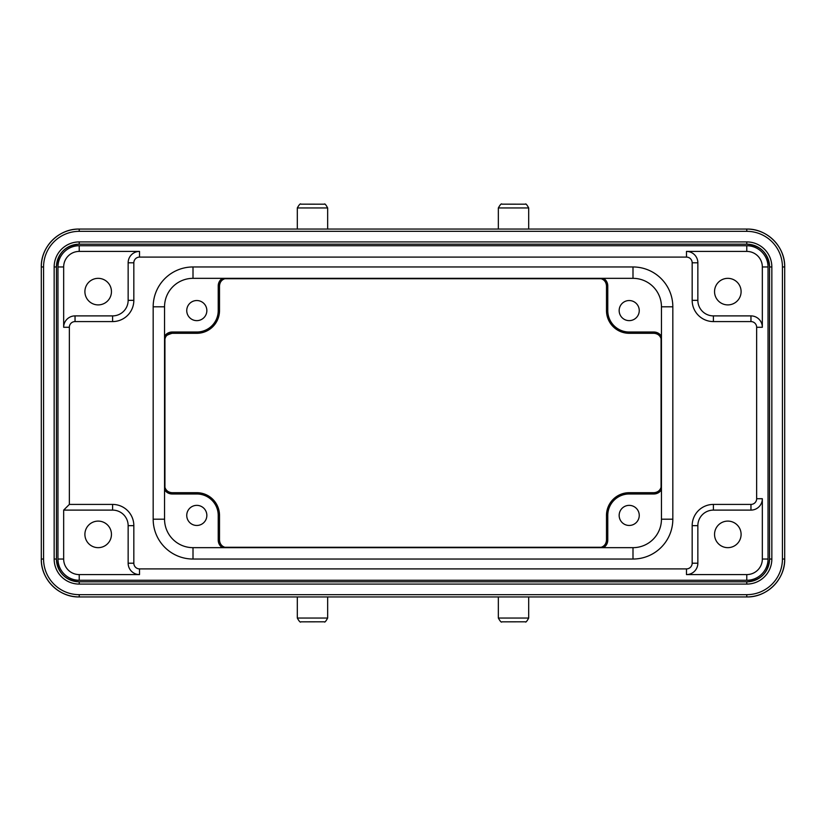 <?xml version="1.0" encoding="UTF-8"?>
<svg xmlns="http://www.w3.org/2000/svg" width="826" height="826" viewBox="0 0 826 826"><rect width="100%" height="100%" fill="white"/><g stroke="black" fill="none" stroke-linecap="round" stroke-linejoin="round"><path stroke-width="1.24" d="M639.252 310.586A10.057 10.057 0 0 0 624.177 301.882A10.057 10.057 0 0 0 624.177 319.29A10.057 10.057 0 0 0 639.252 310.586M639.252 515.414A10.057 10.057 0 0 0 624.177 506.71A10.057 10.057 0 0 0 624.177 524.118A10.057 10.057 0 0 0 639.252 515.414M206.851 515.414A10.057 10.057 0 0 0 191.766 506.71A10.057 10.057 0 0 0 191.766 524.118A10.057 10.057 0 0 0 206.851 515.414M222.462 547.659A8.91 8.91 0 0 1 218.229 540.059L218.229 515.445A21.435 21.435 0 0 0 196.764 493.979L172.159 493.979A8.91 8.91 0 0 1 164.55 489.746M528.692 596.94L528.692 618.044L498.346 618.044C500.236 621.431 501.434 622.701 501.94 621.833L525.336 621.813C525.759 622.639 526.874 621.379 528.692 618.044M327.654 596.94L327.654 618.044L297.308 618.044C299.198 621.431 300.406 622.701 300.912 621.833L324.298 621.813C324.732 622.639 325.847 621.379 327.654 618.044M528.692 207.956C526.874 204.621 525.759 203.361 525.336 204.187L501.94 204.167C501.434 203.299 500.236 204.569 498.346 207.956L528.692 207.956L528.692 229.06M327.654 207.956C325.847 204.621 324.732 203.361 324.298 204.187L300.912 204.167C300.406 203.299 299.198 204.569 297.308 207.956L327.654 207.956L327.654 229.06M727.82 521.103A13.278 13.278 0 0 0 716.328 541.02A13.278 13.278 0 0 0 739.322 541.02A13.278 13.278 0 0 0 727.82 521.103M98.18 547.659A13.278 13.278 0 0 0 109.672 527.742A13.278 13.278 0 0 0 86.678 527.742A13.278 13.278 0 0 0 98.18 547.659M98.18 304.897A13.278 13.278 0 0 0 109.672 284.98A13.278 13.278 0 0 0 86.678 284.98A13.278 13.278 0 0 0 98.18 304.897M756.647 327.282A5.689 5.689 0 0 0 750.958 321.582L713.406 321.582A21.239 21.239 0 0 1 692.167 300.344L692.167 262.792A5.689 5.689 0 0 0 686.478 257.103L139.522 257.103A5.689 5.689 0 0 0 133.833 262.792L133.833 300.344A21.239 21.239 0 0 1 112.594 321.582L75.042 321.582A5.689 5.689 0 0 0 69.353 327.282L69.353 504.418L112.594 504.418A21.239 21.239 0 0 1 133.833 525.656L133.833 563.208A5.689 5.689 0 0 0 139.522 568.897L686.478 568.897A5.689 5.689 0 0 0 692.167 563.208L692.167 525.656A21.239 21.239 0 0 1 713.406 504.418L750.958 504.418A5.689 5.689 0 0 0 756.647 498.718L756.647 327.282L762.336 327.282A11.378 11.378 0 0 0 750.958 315.893L750.958 321.582M153.171 519.203L153.171 306.797A39.824 39.824 0 0 1 193.005 266.963L632.995 266.963A39.824 39.824 0 0 1 672.829 306.797L672.829 519.203A39.824 39.824 0 0 1 632.995 559.037L193.005 559.037A39.824 39.824 0 0 1 153.171 519.203L164.55 519.203A28.445 28.445 0 0 0 193.005 547.659L632.995 547.659A28.445 28.445 0 0 0 661.45 519.203L661.45 306.797A28.445 28.445 0 0 0 632.995 278.341L193.005 278.341A28.445 28.445 0 0 0 164.55 306.797L164.55 519.203A28.445 28.445 0 0 0 193.005 547.659L193.005 559.037M133.833 563.208L128.144 563.208L128.144 525.656L133.833 525.656A21.239 21.239 0 0 0 112.594 504.418L112.594 510.107L63.664 510.107L69.353 504.418M79.213 251.414A15.549 15.549 0 0 0 63.664 266.963L57.965 266.963A21.239 21.239 0 0 1 79.213 245.725L746.787 245.725A21.239 21.239 0 0 1 768.035 266.963L768.035 559.037A21.239 21.239 0 0 1 746.787 580.275L79.213 580.275A21.239 21.239 0 0 1 57.965 559.037L57.965 266.963A21.239 21.239 0 0 1 79.213 245.725L79.213 251.414L139.522 251.414L139.522 257.103M727.82 304.897A13.278 13.278 0 0 0 739.322 284.98A13.278 13.278 0 0 0 716.328 284.98A13.278 13.278 0 0 0 727.82 304.897M601.359 547.277L224.641 547.277M164.932 487.567L164.932 338.433M196.764 493.979L196.753 492.699L172.149 492.699A7.63 7.63 0 0 1 164.57 486.029L164.55 425.307M218.229 540.049L219.509 540.059A7.63 7.63 0 0 0 226.179 547.638L293.044 547.659M494.072 547.659L331.928 547.659M661.45 489.746A8.91 8.91 0 0 1 653.862 493.979L653.862 492.699L629.205 492.699A22.715 22.715 0 0 0 606.49 515.414L606.49 540.07A7.63 7.63 0 0 1 599.821 547.638L532.956 547.659M603.538 547.659A8.91 8.91 0 0 0 607.771 540.07L607.771 515.414A21.435 21.435 0 0 1 629.205 493.979L653.862 493.979M661.068 338.433L661.068 487.567M224.641 278.723L601.359 278.723M206.851 310.586A10.057 10.057 0 0 0 191.766 301.882A10.057 10.057 0 0 0 191.766 319.29A10.057 10.057 0 0 0 206.851 310.586M222.462 278.341A8.91 8.91 0 0 0 218.229 285.93L218.229 310.586A21.435 21.435 0 0 1 196.794 332.021L172.138 332.021A8.91 8.91 0 0 0 164.55 336.254M172.138 332.021L172.138 333.301L196.794 333.301A22.715 22.715 0 0 0 219.509 310.586L219.509 285.93A7.63 7.63 0 0 1 226.179 278.362L293.044 278.341M331.928 278.341L494.072 278.341M603.538 278.341A8.91 8.91 0 0 1 607.771 285.941L606.49 285.941A7.63 7.63 0 0 0 599.821 278.362L532.956 278.341M607.771 285.941L607.771 310.555A21.435 21.435 0 0 0 629.236 332.021L653.872 332.021A8.91 8.91 0 0 1 661.45 336.254M164.581 339.93L165.644 336.936C165.345 335.934 167.502 334.716 172.138 333.301L172.138 333.301A7.63 7.63 0 0 0 164.57 339.971L164.55 400.693M661.419 486.07C660.552 490.159 658.033 492.368 653.862 492.699L653.862 492.699A7.63 7.63 0 0 0 661.43 486.029L661.45 425.307M629.236 332.021L629.247 333.301L653.872 333.301A7.63 7.63 0 0 1 661.43 339.971L661.45 400.693M226.138 547.628C222.039 546.75 219.83 544.231 219.509 540.059L219.509 515.455A22.715 22.715 0 0 0 196.753 492.699L172.149 492.699L172.159 493.979M219.509 540.059L219.509 515.455L218.229 515.445M193.005 266.963L193.005 278.341A28.445 28.445 0 0 0 164.55 306.797L153.171 306.797M632.995 559.037L632.995 547.659A28.445 28.445 0 0 0 661.45 519.203L672.829 519.203M672.829 306.797L661.45 306.797A28.445 28.445 0 0 0 632.995 278.341L632.995 266.963M713.406 315.893L713.406 321.582A21.239 21.239 0 0 1 692.167 300.344L697.856 300.344A15.549 15.549 0 0 0 713.406 315.893L750.958 315.893M133.833 262.792L128.144 262.792A11.378 11.378 0 0 1 139.522 251.414M112.594 315.893A15.549 15.549 0 0 0 128.144 300.344L133.833 300.344A21.239 21.239 0 0 1 112.594 321.582L112.594 315.893L75.042 315.893L75.042 321.582M69.353 327.282L63.664 327.282A11.378 11.378 0 0 1 75.042 315.893M139.522 568.897L139.522 574.586A11.378 11.378 0 0 1 128.144 563.208M692.167 563.208L697.856 563.208A11.378 11.378 0 0 1 686.478 574.586L686.478 568.897M713.406 510.107A15.549 15.549 0 0 0 697.856 525.656L692.167 525.656A21.239 21.239 0 0 1 713.406 504.418L713.406 510.107L750.958 510.107L750.958 504.418M756.647 498.718L762.336 498.718A11.378 11.378 0 0 1 750.958 510.107M697.856 525.656L697.856 563.208M112.594 510.107A15.549 15.549 0 0 1 128.144 525.656M128.144 300.344L128.144 262.792M692.167 262.792A5.689 5.689 0 0 0 686.478 257.103L686.478 251.414A11.378 11.378 0 0 1 697.856 262.792L692.167 262.792M697.856 262.792L697.856 300.344M746.787 245.725L746.787 251.414L686.478 251.414M768.035 266.963L762.336 266.963A15.549 15.549 0 0 0 746.787 251.414M746.787 580.275L746.787 574.586A15.549 15.549 0 0 0 762.336 559.037L768.035 559.037M57.965 559.037L63.664 559.037A15.549 15.549 0 0 0 79.213 574.586L79.213 580.275M769.564 266.963C768.221 253.128 760.622 245.539 746.787 244.186L79.213 244.186A22.777 22.777 0 0 0 56.436 266.963L56.436 559.037A22.777 22.777 0 0 0 79.213 581.814L746.787 581.814A22.777 22.777 0 0 0 769.564 559.037L769.564 266.963A22.777 22.777 0 0 0 746.787 244.186L746.787 241.915A25.059 25.059 0 0 1 771.845 266.963L769.564 266.963L769.564 559.037L771.845 559.037A25.059 25.059 0 0 1 746.787 584.085L746.787 581.814L79.213 581.814L79.213 584.085A25.059 25.059 0 0 1 54.155 559.037L56.436 559.037L56.436 266.963L54.155 266.963L54.155 559.037M746.787 584.085L79.213 584.085M771.845 266.963L771.845 559.037M746.787 241.915L79.213 241.915L79.213 244.186L746.787 244.186M79.213 241.915A25.059 25.059 0 0 0 54.155 266.963M63.664 266.963L63.664 327.282M63.664 510.107L63.664 559.037M79.213 574.586L139.522 574.586M686.478 574.586L746.787 574.586M762.336 559.037L762.336 498.718M762.336 327.282L762.336 266.963M79.213 229.06L746.787 229.06A37.913 37.913 0 0 1 784.7 266.963L782.428 266.963A35.632 35.632 0 0 0 746.787 231.332L746.787 229.06L79.213 229.06L79.213 231.332A35.632 35.632 0 0 0 43.572 266.963L41.3 266.963A37.913 37.913 0 0 1 79.213 229.06C58.956 228.534 40.773 246.706 41.3 266.963L41.3 559.037L41.3 266.963M746.787 231.332L79.213 231.332M746.787 596.94L79.213 596.94A37.913 37.913 0 0 1 41.3 559.037L43.572 559.037A35.632 35.632 0 0 0 79.213 594.668L79.213 596.94L746.787 596.94L746.787 594.668A35.632 35.632 0 0 0 782.428 559.037L784.7 559.037A37.913 37.913 0 0 1 746.787 596.94C767.044 597.466 785.227 579.294 784.7 559.037L784.7 266.963L784.7 559.037M79.213 594.668L746.787 594.668M43.572 266.963L43.572 559.037M782.428 559.037L782.428 266.963M607.771 515.414L606.49 515.414L606.49 540.07L607.771 540.07M653.862 492.699L629.205 492.699L629.205 493.979M218.229 310.586L219.509 310.586L219.509 285.93L218.229 285.93M172.138 333.301L196.794 333.301L196.794 332.021M599.862 278.372C603.961 279.25 606.17 281.769 606.49 285.941L606.49 310.545L607.771 310.555M606.49 285.941L606.49 310.545A22.715 22.715 0 0 0 629.247 333.301L653.872 333.301L653.872 332.021M219.509 515.455C218.301 501.743 210.723 494.154 196.753 492.699M498.346 596.94L498.346 618.044M297.308 596.94L297.308 618.044M498.346 207.956L498.346 229.06M297.308 207.956L297.308 229.06M79.213 581.814C65.378 580.461 57.779 572.872 56.436 559.037M769.564 559.037C768.221 572.872 760.622 580.461 746.787 581.814M56.436 266.963C57.779 253.128 65.378 245.539 79.213 244.186M784.7 266.963C785.227 246.716 767.055 228.534 746.787 229.06M41.3 559.037C40.773 579.284 58.945 597.466 79.213 596.94M164.581 486.07C165.458 490.169 167.977 492.379 172.149 492.699M629.205 492.699C615.411 494.041 607.833 501.609 606.49 515.414M599.862 547.628C603.951 546.76 606.16 544.241 606.49 540.07M196.794 333.301C210.589 331.959 218.167 324.391 219.509 310.586M226.138 278.372C222.049 279.24 219.84 281.759 219.509 285.93M606.49 310.545C607.699 324.257 615.277 331.845 629.247 333.301M661.419 339.93C660.552 335.841 658.033 333.632 653.872 333.301"/></g></svg>
